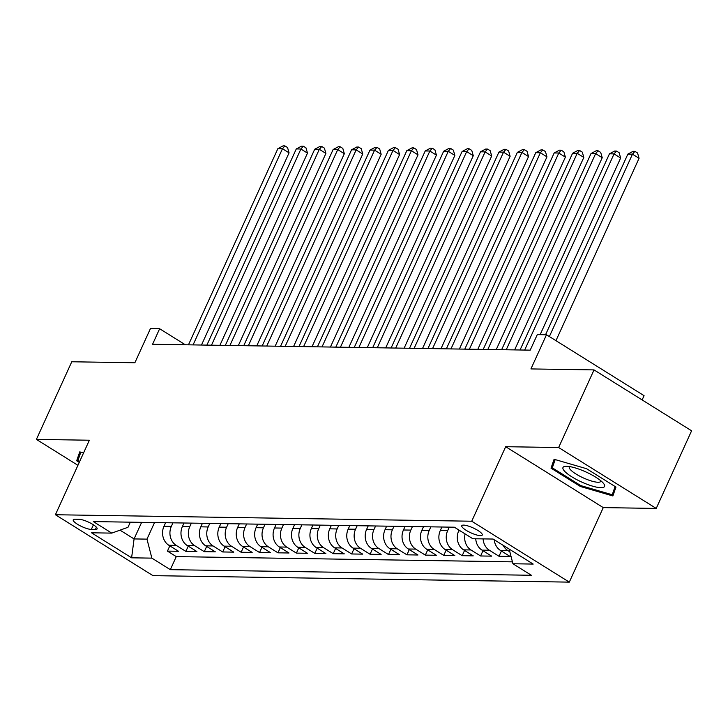 <?xml version="1.0" encoding="UTF-8"?>
<svg xmlns="http://www.w3.org/2000/svg" width="728" height="728" viewBox="0 0 728 728"><rect width="100%" height="100%" fill="white"/><g stroke="black" fill="none" stroke-linecap="round" stroke-linejoin="round"><path stroke-width="1.09" d="M463.581 525.106A11.248 2.694 -155.5 0 0 461.779 525.716A11.248 2.694 -155.5 0 0 468.395 531.595A11.248 2.694 -155.5 0 0 480.453 535.644A11.248 2.694 -155.5 0 0 482.255 535.044A11.248 2.694 -155.5 0 0 475.639 529.156A11.248 2.694 -155.5 0 0 463.581 525.106M642.132 399.927L644.071 395.668L546.491 334.762L537.282 334.625L530.202 350.15L152.571 344.271L159.641 328.747L150.432 328.601L134.871 362.753L71.772 361.771L36.4 439.403L77.923 465.319M656.228 508.426L691.6 430.803L594.021 369.906L558.64 447.529L505.687 446.701L471.726 521.221L569.305 582.127L603.266 507.607L656.228 508.426L558.64 447.529M471.726 521.221L55.401 514.741L152.98 575.648L569.305 582.127M165.584 522.722L163.973 526.262A14.059 11.976 90.9 0 0 168.86 545.263L178.487 551.269L167.431 551.105L169.824 545.864M172.955 522.831L171.344 526.38A14.059 11.976 90.9 0 0 176.231 545.381L185.858 551.387L188.243 546.155M185.858 551.387L196.906 551.56L187.287 545.554A14.059 11.976 90.9 0 1 182.391 526.544L184.011 523.004M202.429 523.295L200.819 526.835A14.059 11.976 90.9 0 0 205.706 545.836L215.333 551.842L204.277 551.678L206.661 546.437M220.848 523.578L219.237 527.118A14.059 11.976 90.9 0 0 224.124 546.127L233.752 552.133L222.695 551.961L225.089 546.728M239.275 523.869L237.656 527.409A14.059 11.976 90.9 0 0 242.551 546.41L252.17 552.415L241.123 552.252L243.507 547.01M257.694 524.151L256.083 527.691A14.059 11.976 90.9 0 0 260.97 546.701L270.598 552.707L259.541 552.534L261.925 547.301M276.112 524.442L274.501 527.982A14.059 11.976 90.9 0 0 279.388 546.983L289.016 552.989L277.959 552.825L280.353 547.583M294.54 524.724L292.92 528.264A14.059 11.976 90.9 0 0 297.807 547.274L307.434 553.28L296.387 553.107L298.771 547.875M312.958 525.015L311.347 528.555A14.059 11.976 90.9 0 0 316.234 547.556L325.862 553.562L314.805 553.398L317.19 548.157M331.376 525.298L329.766 528.837A14.059 11.976 90.9 0 0 334.653 547.847L344.28 553.853L333.224 553.68L335.617 548.448M349.804 525.589L348.184 529.129A14.059 11.976 90.9 0 0 353.071 548.129L362.699 554.135L351.651 553.972L354.036 548.73M368.222 525.871L366.603 529.411A14.059 11.976 90.9 0 0 371.498 548.421L381.126 554.427L370.07 554.254L372.454 549.021M386.641 526.162L385.03 529.702A14.059 11.976 90.9 0 0 389.917 548.703L399.545 554.709L388.488 554.545L390.881 549.303M405.068 526.444L403.449 529.984A14.059 11.976 90.9 0 0 408.335 548.994L417.963 555L406.916 554.827L409.3 549.595M423.487 526.735L421.867 530.275A14.059 11.976 90.9 0 0 426.763 549.276L436.391 555.282L425.334 555.118L427.718 549.877M441.905 527.017L440.294 530.557A14.059 11.976 90.9 0 0 445.181 549.567L454.809 555.573L443.752 555.4L446.146 550.168M459.04 530.13L458.713 530.849A14.059 11.976 90.9 0 0 463.599 549.849L473.227 555.855L462.18 555.692L464.564 550.45M475.739 538.784A14.059 11.976 90.9 0 0 482.027 550.14L491.646 556.146L480.598 555.974L482.983 550.741M494.221 539.748A14.059 11.976 90.9 0 0 500.445 550.423L510.073 556.438L499.017 556.265L501.401 551.023M91.319 529.429L95.368 529.493A10.893 2.612 -155.5 0 0 97.106 528.901A10.893 2.612 -155.5 0 0 90.7 523.205A10.893 2.612 -155.5 0 0 79.024 519.282L74.966 519.219A10.893 2.612 -155.5 0 0 73.228 519.81A10.893 2.612 -155.5 0 0 79.634 525.507A10.893 2.612 -155.5 0 0 91.319 529.429L93.421 524.806M141.642 522.349L134.079 538.929L146.974 539.13L151.87 558.13L170.325 569.66L531.385 575.275L512.922 563.754L533.187 564.073L493.102 539.048L472.836 538.738L454.372 527.209L93.32 521.594L111.775 533.114L127.992 527.281L130.321 522.167M151.87 558.13L131.604 557.821L91.519 532.796L111.775 533.114M449.276 527.136L447.656 530.676L440.294 530.557M430.858 526.845L429.238 530.394L421.867 530.275M412.43 526.562L410.82 530.102L403.449 529.984M394.012 526.271L392.401 529.82L385.03 529.702M375.593 525.989L373.974 529.529L366.603 529.411M357.166 525.698L355.555 529.247L348.184 529.129M338.748 525.416L337.137 528.956L329.766 528.837M320.329 525.125L318.709 528.674L311.347 528.555M301.902 524.842L300.291 528.382L292.92 528.264M283.483 524.551L281.873 528.1L274.501 527.982M265.065 524.269L263.445 527.809L256.083 527.691M246.637 523.978L245.027 527.527L237.656 527.409M228.219 523.696L226.608 527.236L219.237 527.118M209.801 523.405L208.181 526.954L200.819 526.835M191.373 523.123L189.762 526.663L182.391 526.544M167.431 551.105L176.267 556.611L512.43 561.843M509.855 551.815L507.816 550.541A14.059 11.976 -89.1 0 1 503.166 545.336M499.017 556.265L489.389 550.25A14.059 11.976 -89.1 0 1 483.11 538.893M480.598 555.974L470.97 549.968A14.059 11.976 -89.1 0 1 465.083 533.897M462.18 555.692L452.552 549.676A14.059 11.976 -89.1 0 1 447.656 530.676M443.752 555.4L434.125 549.394A14.059 11.976 -89.1 0 1 429.238 530.394M425.334 555.118L415.706 549.103A14.059 11.976 -89.1 0 1 410.82 530.102M406.916 554.827L397.288 548.821A14.059 11.976 -89.1 0 1 392.401 529.82M388.488 554.545L378.86 548.53A14.059 11.976 -89.1 0 1 373.974 529.529M370.07 554.254L360.442 548.248A14.059 11.976 -89.1 0 1 355.555 529.247M351.651 553.972L342.024 547.957A14.059 11.976 -89.1 0 1 337.137 528.956M333.224 553.68L323.605 547.674A14.059 11.976 -89.1 0 1 318.709 528.674M314.805 553.398L305.178 547.383A14.059 11.976 -89.1 0 1 300.291 528.382M296.387 553.107L286.759 547.101A14.059 11.976 -89.1 0 1 281.873 528.1M277.959 552.825L268.341 546.81A14.059 11.976 -89.1 0 1 263.445 527.809M259.541 552.534L249.913 546.528A14.059 11.976 -89.1 0 1 245.027 527.527M241.123 552.252L231.495 546.237A14.059 11.976 -89.1 0 1 226.608 527.236M222.695 551.961L213.077 545.955A14.059 11.976 -89.1 0 1 208.181 526.954M204.277 551.678L194.649 545.663A14.059 11.976 -89.1 0 1 189.762 526.663M154.536 522.549L146.974 539.13M546.491 334.762L530.93 368.923L594.021 369.906M55.401 514.741L89.362 440.222L36.4 439.403M185.34 344.781L159.641 328.747M120.011 530.148L134.079 538.929L131.604 557.821M176.267 556.611L170.325 569.66M512.922 563.754L509.145 549.067M83.547 452.989L79.752 451.879L76.668 460.779L79.261 462.389M505.687 446.701L603.266 507.607M586.568 468.714L554.099 459.268L551.014 468.159L580.407 486.495L612.876 495.95L615.961 487.05L586.568 468.714M80.608 452.134L76.668 460.779M580.808 485.612L580.407 486.495M554.954 459.514L551.014 468.159M201.483 345.026L289.071 152.844L282.473 148.73L193.075 344.899M277.869 148.658L283.065 145.873L284.912 145.9L282.473 148.73L277.869 148.658L188.47 344.826M284.912 145.9L287.551 147.547L289.071 152.844M79.661 461.507L77.96 460.451L80.826 452.197M564.828 471.471A22.841 5.469 -155.5 0 0 591.618 485.858A22.841 5.469 -155.5 0 0 603.53 483.428A22.841 5.469 -155.5 0 0 602.711 482.491A22.841 5.469 -155.5 0 0 584.939 471.517A22.841 5.469 -155.5 0 0 565.938 466.293A22.841 5.469 -155.5 0 0 564.828 471.471M569.642 466.584A17.299 4.141 -155.5 0 0 569.323 466.985A17.299 4.141 -155.5 0 0 570.716 469.979A17.299 4.141 -155.5 0 0 587.651 479.716A17.299 4.141 -155.5 0 0 600.8 481.326A17.299 4.141 -155.5 0 0 600.891 480.826M615.096 486.513L612.239 494.758L580.78 485.603L552.306 467.831L555.173 459.577M615.797 486.95L612.239 494.758M219.901 345.318L307.489 153.126L300.901 149.013L211.493 345.19M296.287 148.94L301.492 146.164L303.33 146.192L300.901 149.013L296.287 148.94L206.888 345.118M303.33 146.192L305.969 147.839L307.489 153.126M238.329 345.6L325.907 153.417L319.319 149.304L229.921 345.472M314.714 149.231L319.911 146.446L321.758 146.474L319.319 149.304L314.714 149.231L225.316 345.4M321.758 146.474L324.388 148.121L325.907 153.417M256.747 345.891L344.335 153.699L337.737 149.586L248.339 345.764M333.133 149.513L338.329 146.738L340.176 146.765L337.737 149.586L333.133 149.513L243.734 345.691M340.176 146.765L342.815 148.412L344.335 153.699M275.166 346.173L362.753 153.99L356.156 149.877L266.757 346.046M351.551 149.804L356.756 147.02L358.595 147.047L356.156 149.877L351.551 149.804L262.153 345.973M358.595 147.047L361.234 148.694L362.753 153.99M293.593 346.464L381.172 154.272L374.583 150.159L285.185 346.337M369.979 150.086L375.175 147.311L377.013 147.338L374.583 150.159L369.979 150.086L280.571 346.264M377.013 147.338L379.652 148.985L381.172 154.272M312.012 346.746L399.599 154.564L393.002 150.45L303.603 346.619M388.397 150.377L393.593 147.593L395.441 147.62L393.002 150.45L388.397 150.377L298.999 346.546M395.441 147.62L398.079 149.267L399.599 154.564M330.43 347.038L418.018 154.846L411.42 150.732L322.022 346.91M406.816 150.66L412.021 147.884L413.859 147.911L411.42 150.732L406.816 150.66L317.417 346.837M413.859 147.911L416.498 149.559L418.018 154.846M348.858 347.329L436.436 155.137L429.848 151.024L340.44 347.192M425.243 150.951L430.439 148.166L432.277 148.194L429.848 151.024L425.243 150.951L335.836 347.12M432.277 148.194L434.916 149.841L436.436 155.137M367.276 347.611L454.864 155.419L448.266 151.306L358.868 347.484M443.661 151.233L448.858 148.457L450.705 148.485L448.266 151.306L443.661 151.233L354.263 347.411M450.705 148.485L453.344 150.132L454.864 155.419M385.694 347.902L473.282 155.71L466.684 151.597L377.286 347.766M462.08 151.524L467.285 148.739L469.123 148.767L466.684 151.597L462.08 151.524L372.681 347.693M469.123 148.767L471.762 150.414L473.282 155.71M404.122 348.184L491.7 155.992L485.112 151.879L395.704 348.057M480.507 151.806L485.703 149.031L487.542 149.058L485.112 151.879L480.507 151.806L391.1 347.984M487.542 149.058L490.181 150.705L491.7 155.992M422.54 348.475L510.128 156.283L503.53 152.17L414.132 348.339M498.926 152.097L504.122 149.313L505.969 149.34L503.53 152.17L498.926 152.097L409.527 348.266M505.969 149.34L508.608 150.987L510.128 156.283M440.959 348.757L528.546 156.566L521.949 152.452L432.55 348.63M517.344 152.38L522.549 149.604L524.388 149.631L521.949 152.452L517.344 152.38L427.946 348.557M524.388 149.631L527.026 151.278L528.546 156.566M459.377 349.049L546.965 156.857L540.376 152.744L450.969 348.912M535.772 152.671L540.968 149.886L542.806 149.923L540.376 152.744L535.772 152.671L446.364 348.839M542.806 149.923L545.445 151.561L546.965 156.857M477.805 349.331L565.392 157.139L558.795 153.026L469.396 349.203M554.19 152.953L559.386 150.177L561.233 150.205L558.795 153.026L554.19 152.953L464.792 349.131M561.233 150.205L563.863 151.852L565.392 157.139M496.223 349.622L583.81 157.43L577.213 153.317L487.815 349.486M572.608 153.244L577.814 150.459L579.652 150.496L577.213 153.317L572.608 153.244L483.21 349.413M579.652 150.496L582.291 152.134L583.81 157.43M514.641 349.904L602.229 157.712L595.64 153.599L506.233 349.777M591.036 153.526L596.232 150.751L598.07 150.778L595.64 153.599L591.036 153.526L501.628 349.704M598.07 150.778L600.709 152.425L602.229 157.712M540.14 334.662L620.647 158.003L614.059 153.89L524.66 350.059M609.454 153.817L614.65 151.033L616.498 151.069L614.059 153.89L609.454 153.817L520.056 349.986M616.498 151.069L619.128 152.707L620.647 158.003M555.955 340.668L639.075 158.285L632.477 154.172L549.367 336.554M627.873 154.099L633.078 151.324L634.916 151.351L632.477 154.172L627.873 154.099L545.545 334.753M634.916 151.351L637.555 152.998L639.075 158.285M460.242 530.876L458.713 530.849M171.344 526.38L163.973 526.262M176.231 545.381L168.86 545.263M507.816 550.541L500.445 550.423M489.389 550.25L482.027 550.14M470.97 549.968L463.599 549.849M452.552 549.676L445.181 549.567M434.125 549.394L426.763 549.276M415.706 549.103L408.335 548.994M397.288 548.821L389.917 548.703M378.86 548.53L371.498 548.421M360.442 548.248L353.071 548.129M342.024 547.957L334.653 547.847M323.605 547.674L316.234 547.556M305.178 547.383L297.807 547.274M286.759 547.101L279.388 546.983M268.341 546.81L260.97 546.701M249.913 546.528L242.551 546.41M231.495 546.237L224.124 546.127M213.077 545.955L205.706 545.836M194.649 545.663L187.287 545.554M96.415 527.209L95.368 529.493"/></g></svg>
